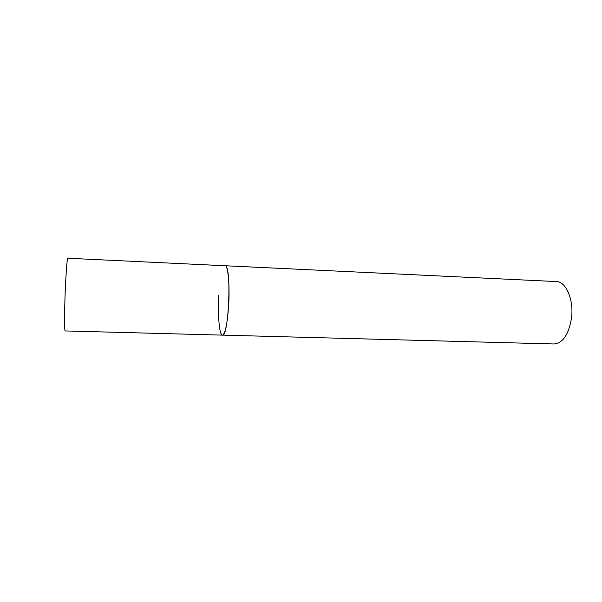 <?xml version="1.0" encoding="UTF-8"?>
<svg xmlns="http://www.w3.org/2000/svg" width="602" height="602" viewBox="0 0 602 602"><rect width="100%" height="100%" fill="white"/><g stroke="black" fill="none" stroke-linecap="round" stroke-linejoin="round"><path stroke-width="0.9" d="M222.454 335.126L554.043 343.968C562.915 343.095 568.732 334.494 571.486 318.149C573.969 299.781 566.015 281.412 556.376 281.563L67.68 258.235C66.905 259.68 65.543 279.84 64.926 300.037C64.376 319.338 64.437 329.64 65.106 330.934L222.454 335.126C228.564 337.722 231.74 268.304 225.592 265.828L225.058 265.602C228.03 265.046 229.949 285.273 228.617 305.891C227.27 324.23 225.216 333.975 222.454 335.126C219.331 335.397 217.623 314.966 218.85 295.251"/></g></svg>
